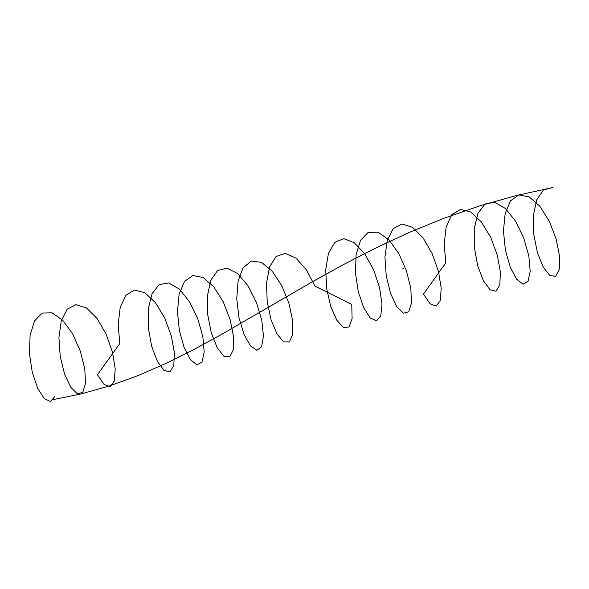 <?xml version="1.0" encoding="UTF-8"?>
<svg xmlns="http://www.w3.org/2000/svg" width="589" height="589" viewBox="0 0 589 589"><rect width="100%" height="100%" fill="white"/><g stroke="black" fill="none" stroke-linecap="round" stroke-linejoin="round"><path stroke-width="0.88" d="M403.391 268.702L402.942 268.923M403.126 268.761L402.648 268.915M54.74 396.603L50.418 401.521L44.212 398.569L37.63 388.203L32.255 372.226L29.45 353.488L30.105 335.34L34.479 321.012L42.136 313.053L52.046 312.833L62.758 320.298L72.69 333.978L80.384 351.28L84.794 368.92L85.501 383.572L82.732 392.451L77.387 393.827L70.805 387.363L64.584 374.155L60.233 356.529L58.922 337.63L61.278 320.843L67.234 309.159L76.077 304.631L86.546 308.003L97.097 318.553L106.175 334.25L112.47 352.134L115.216 368.81L114.273 381.127L110.187 386.73L104.091 384.499L97.472 374.751L119.788 343.571L118.168 324.649L120.185 307.539L125.832 295.288L134.454 290.053L144.842 292.711L155.452 302.68L164.721 318.023L171.311 335.84L174.396 352.767L173.77 365.592L169.934 371.88L163.963 370.371L157.329 361.248L151.623 346.111L148.266 327.631L148.259 309.122L151.962 293.882L159.082 284.627L168.682 282.956L179.373 289.096L189.555 301.811L197.749 318.686L202.815 336.518L204.192 351.95L202.012 362.036L197.043 364.849L190.571 359.769L184.166 347.643L179.373 330.598L177.451 311.684L179.122 294.272L184.46 281.476L192.853 275.549L203.139 277.485L213.792 286.85L223.246 301.818L230.122 319.547L233.546 336.694L233.244 350.006L229.666 356.956L223.835 356.168L217.194 347.701L211.333 333.006L207.718 314.703L207.38 296.053L210.752 280.393L217.591 270.506L227.015 268.12L237.669 273.576L247.969 285.783L256.392 302.4L261.774 320.283L263.497 336.061L261.612 346.744L256.848 350.264L250.458 345.883L243.979 334.324L238.979 317.618L236.756 298.733L238.089 281.049L243.11 267.715L251.267 261.104L261.435 262.326L272.125 271.073L281.748 285.628L288.904 303.247L292.659 320.585L292.696 334.368L289.376 341.973L283.692 341.907L277.058 334.096L271.073 319.879L267.2 301.767L266.53 283.007L269.563 266.95L276.116 256.451L285.356 253.344L295.965 258.115L306.361 269.784L315.012 286.121L351.751 304.447L352.112 318.678L349.071 326.924L343.549 327.58L336.937 320.438L330.819 306.714L326.704 288.831L325.717 269.99L328.412 253.557L334.67 242.454L343.711 238.633L354.261 242.705L364.738 253.83L373.61 269.858L379.611 287.771L382.011 304.174L380.744 315.962L376.43 320.88L370.216 317.935L363.634 307.561L358.259 291.592L355.454 272.854L356.109 254.698L360.483 240.371L368.14 232.419L378.05 232.199L388.762 239.657L398.694 253.344L406.388 270.638L410.805 288.286L411.505 302.937L408.744 311.817L403.391 313.193L396.809 306.729L390.588 293.513L386.237 275.888L384.934 256.995L387.29 240.209L393.246 228.525L402.081 223.997L412.55 227.361L423.108 237.912L432.179 253.616L438.481 271.492L441.22 288.168L440.277 300.486L436.191 306.089L430.095 303.858L423.476 294.11L445.792 262.93L444.18 244.008L446.19 226.898L451.844 214.654L460.465 209.419L470.847 212.077L481.463 222.038L490.725 237.382L497.322 255.206L500.4 272.125L499.781 284.958L495.945 291.238L489.967 289.729L483.333 280.614L477.627 265.47L474.278 246.99L474.263 228.48L477.966 213.24L485.093 203.985L494.686 202.321L505.377 208.454L515.566 221.177L523.754 238.044L528.819 255.884L530.196 271.308L528.016 281.402L523.047 284.215L516.575 279.134L510.17 267.008L505.377 249.964L503.455 231.043L505.126 213.638L510.464 200.834L518.857 194.915L529.143 196.851L539.804 206.209L549.25 221.177L556.134 238.906L559.55 256.053L559.255 269.372L555.67 276.322L549.839 275.534L543.198 267.06L537.345 252.372L533.73 234.061L533.384 215.412L536.756 199.752L543.595 189.864L553.019 187.479L516.332 195.533L480.19 205.723L444.761 217.952L410.194 232.007L376.585 247.586L343.983 264.314L312.391 281.756L222.929 333.632L194.414 349.225L166.231 363.295L138.165 375.546L109.988 385.766L81.466 393.842L52.414 399.776"/></g></svg>
